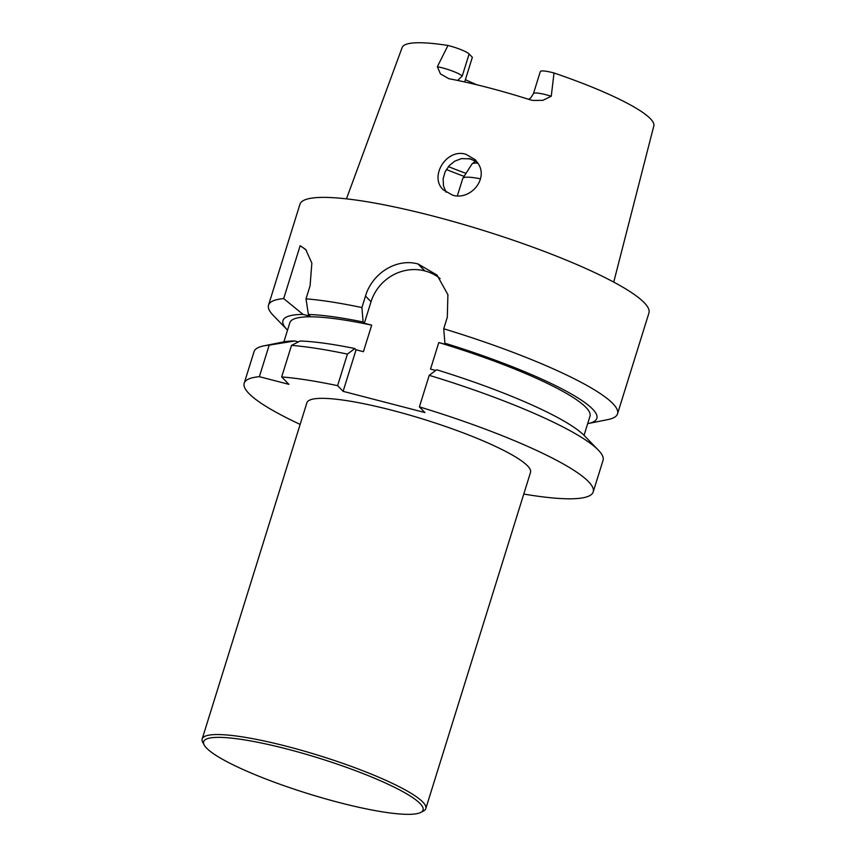 <?xml version="1.0" encoding="UTF-8"?>
<svg xmlns="http://www.w3.org/2000/svg" width="856" height="856" viewBox="0 0 856 856"><rect width="100%" height="100%" fill="white"/><g stroke="black" fill="none" stroke-linecap="round" stroke-linejoin="round"><path stroke-width="1.28" d="M204.21 745.03L202.765 742.377A117.112 18.928 17.3 0 1 202.177 738.953L306.897 402.748A117.112 18.928 17.3 0 1 424.33 419.504A117.112 18.928 17.3 0 1 530.517 472.394L425.807 808.599A117.112 18.928 17.3 0 1 423.378 811.092L420.681 812.462A114.918 18.575 17.3 0 1 339.393 802.596A114.918 18.575 17.3 0 1 204.21 745.03A114.918 18.575 17.3 0 1 318.871 758.116A114.918 18.575 17.3 0 1 420.681 812.462M523.776 494.051A182.767 29.532 -162.7 0 0 593.208 491.922A182.767 29.532 -162.7 0 0 419.397 406.878L424.929 412.56L343.117 391.342L337.585 385.66A182.767 29.532 -162.7 0 0 281.678 376.94L288.889 384.344L259.357 376.683A182.767 29.532 -162.7 0 0 244.206 383.221A182.767 29.532 -162.7 0 0 300.146 424.394M337.585 385.66L347.418 354.106L354.833 348.531L356.064 349.794L343.117 391.342M281.678 376.94L291.511 345.385L300.103 341.009A164.395 26.568 17.3 0 1 354.833 348.531M429.22 375.324A182.767 29.532 17.3 0 1 598.355 450.138L584.391 435.704A164.395 26.568 17.3 0 0 436.646 369.76L429.22 375.324L419.397 406.878M259.357 376.683L269.191 345.129L294.731 340.955L298.295 341.876M244.206 383.221L254.039 351.666A182.767 29.532 17.3 0 1 263.691 345.899A182.767 29.532 17.3 0 1 269.191 345.129M263.691 345.899L283.379 341.951A164.395 26.568 17.3 0 1 294.731 340.955M598.355 450.138A182.767 29.532 17.3 0 1 603.031 460.368L593.208 491.922M291.511 345.385A182.767 29.532 17.3 0 1 347.418 354.106M356.064 349.794L363.415 351.698L371.686 325.152A157.183 25.402 17.3 0 0 289.842 322.723L283.882 341.854M435.715 370.455L430.525 369.107L438.786 342.55A157.183 25.402 -162.7 0 1 589.987 416.209L584.038 435.34M440.102 278.585A43.977 41.58 -44.2 0 0 424.908 270.935L424.769 270.903A43.977 41.58 -44.2 0 0 371.033 301.74L364.335 323.236L371.686 325.152M364.335 323.236L363.105 321.984L361.917 307.561L365.491 296.058C372.05 273.599 396.232 257.891 418.017 263.969A182.767 29.532 17.3 0 1 418.156 264.001L437.031 275.086L447.902 294.699L447.303 317.276L443.718 328.779A182.767 29.532 17.3 0 1 617.529 413.823A182.767 29.532 17.3 0 1 607.878 419.59L588.179 423.538A164.395 26.568 17.3 0 1 587.676 423.634M287.53 330.149A164.395 26.568 17.3 0 1 287.167 329.785A164.395 26.568 17.3 0 1 303.003 314.398L310.107 316.239L308.374 314.462A164.395 26.568 17.3 0 1 363.105 321.984M443.718 328.779L444.917 343.203L446.137 344.465L438.786 342.55M444.917 343.203A164.395 26.568 17.3 0 1 588.179 423.538M308.374 314.462L306.009 298.84A182.767 29.532 17.3 0 1 361.917 307.561M306.009 298.84L310.086 285.754L311.851 263.102L305.795 249.717M306.448 250.455A43.913 41.537 -44.2 0 0 300.146 245.726L305.378 249.267M303.003 314.398L283.689 298.584L300.146 245.726M287.167 329.785L273.203 315.35A182.767 29.532 17.3 0 1 268.527 305.121A182.767 29.532 17.3 0 1 283.689 298.584M268.527 305.121L299.953 204.252A182.767 29.532 17.3 0 1 433.008 216.054A182.767 29.532 17.3 0 1 648.944 312.954L617.529 413.823M478.59 164.224L475.273 159.719L465.921 154.283C446.286 148.056 428.899 176.946 443.376 189.904L452.535 195.147C469.762 200.668 488.22 179.899 478.59 164.224M446.104 192.215L443.451 185.848L443.14 178.808L445.12 171.863L449.09 165.797L454.686 161.196L461.448 158.606L470.383 158.863L477.338 162.201M468.66 158.488A95.305 15.397 -162.7 0 0 475.422 161.024M457.628 80.443L462.24 76.045L469.12 53.982L472.351 57.298L464.669 81.962M476.931 84.797A95.305 15.397 17.3 0 1 465.386 79.672M613.741 282.095L653.823 125.907A131.803 21.304 -162.7 0 0 554.025 72.985A17.42 2.814 -162.7 0 0 540.307 71.583L533.438 93.646A17.42 2.814 -162.7 0 1 551.253 96.247L542.832 100.355L532.892 100.462L529.971 99.745A133.493 21.571 -162.7 0 0 487.792 87.526A133.493 21.571 -162.7 0 0 448.929 78.72L440.455 73.926L437.363 66.704L447.977 45.475A131.803 21.304 17.3 0 0 402.149 47.519L346.455 198.849M469.12 53.982A17.42 2.814 -162.7 0 0 447.977 45.475M533.438 93.646L530.795 97.819L528.74 99.35M554.025 72.985L551.253 96.247M480.462 178.84A36.594 5.917 -162.7 0 0 462.85 178.316A36.594 5.917 -162.7 0 0 462.743 178.551L457.361 195.831M202.177 738.953A117.112 18.928 17.3 0 1 319.62 755.709A117.112 18.928 17.3 0 1 425.807 808.599M418.017 263.969L424.769 270.903M418.156 264.001L424.908 270.935M365.491 296.058L371.033 301.74M462.24 76.045A17.42 2.814 -162.7 0 0 437.363 66.704M448.394 166.61A115.56 18.672 -162.7 0 0 466.006 173.372M446.361 169.52A117.4 18.971 -162.7 0 0 464.113 176.347M477.969 163.154A32.164 5.2 -162.7 0 0 471.924 164.084L475.508 160.982M471.924 164.084L462.85 178.316"/></g></svg>
